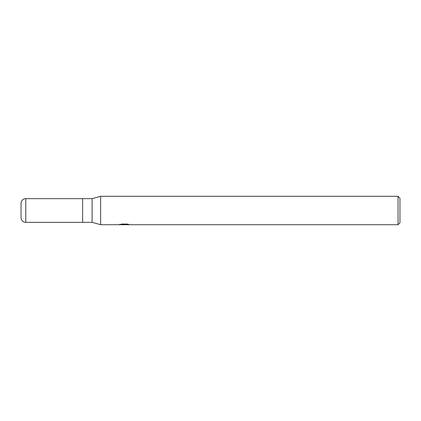 <?xml version="1.0" encoding="UTF-8"?>
<svg xmlns="http://www.w3.org/2000/svg" width="421" height="421" viewBox="0 0 421 421"><rect width="100%" height="100%" fill="white"/><g stroke="black" fill="none" stroke-linecap="round" stroke-linejoin="round"><path stroke-width="0.63" d="M398.055 224.709L100.619 224.709L92.094 222.341L82.621 222.341L82.621 198.659L92.094 198.659L100.619 196.291L398.055 196.291L399.95 198.186L399.95 222.814L398.055 224.709L398.055 196.291M92.094 222.341L92.094 198.659M100.619 224.709L100.619 196.291L100.619 224.709M124.521 224.593L119.469 224.709L124.869 224.44L120.327 224.44L121.806 224.067L127.41 224.067L129.036 224.482L124.521 224.461M123.59 224.709L122.648 224.567M125.753 224.488L124.311 224.709M125.753 224.698L125.753 224.225L126.458 224.067M124.869 224.067L124.869 224.44M119.564 224.204L119.564 224.677M25.786 198.659A4.736 4.736 0 0 0 21.05 203.396L21.05 217.604A4.736 4.736 0 0 0 25.786 222.341L25.786 198.659L82.621 198.659L82.621 222.341L25.786 222.341M124.869 224.235L125.753 224.235"/></g></svg>
